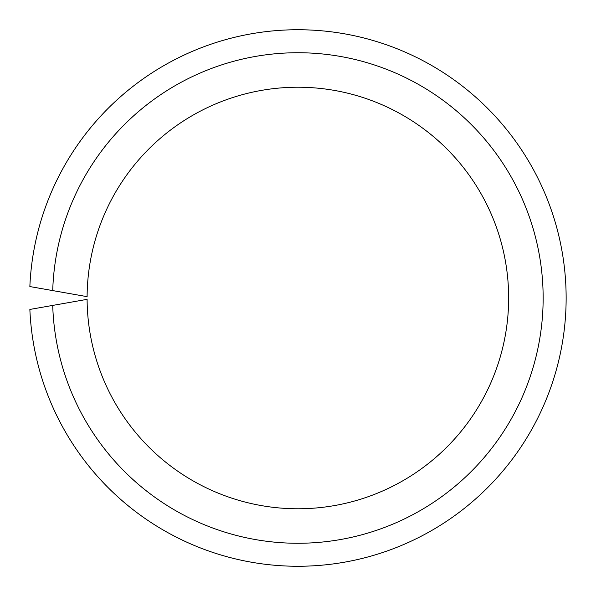 <?xml version="1.0" encoding="UTF-8"?>
<svg xmlns="http://www.w3.org/2000/svg" width="596" height="596" viewBox="0 0 596 596"><rect width="100%" height="100%" fill="white"/><g stroke="black" fill="none" stroke-linecap="round" stroke-linejoin="round"><path stroke-width="0.89" d="M87.105 296.652L52.724 290.587A245.269 245.269 0 0 1 422.646 86.837A245.269 245.269 0 0 1 422.646 509.163A245.269 245.269 0 0 1 52.724 305.413L87.105 299.348A210.775 210.775 0 0 0 403.656 480.309A210.775 210.775 0 0 0 403.656 115.691A210.775 210.775 0 0 0 87.105 296.652M52.724 305.413L29.86 309.443A268.26 268.26 0 0 0 435.296 528.391A268.26 268.26 0 0 0 435.296 67.609A268.26 268.26 0 0 0 29.86 286.557L52.724 290.587M54.787 290.952L67.989 293.277M54.795 305.048L67.989 302.723"/></g></svg>
